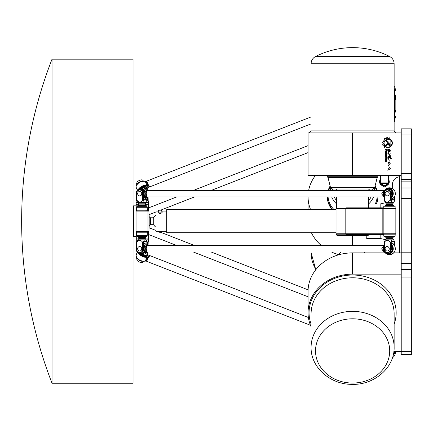 <?xml version="1.0" encoding="UTF-8"?>
<svg xmlns="http://www.w3.org/2000/svg" width="433" height="433" viewBox="0 0 433 433"><rect width="100%" height="100%" fill="white"/><g stroke="black" fill="none" stroke-linecap="round" stroke-linejoin="round"><path stroke-width="0.65" d="M390.041 144.265L390.041 140.395L390.842 139.523L390.858 144.259A1.234 1.234 0 0 1 389.63 145.493A1.234 1.234 0 0 1 388.396 144.265L388.396 143.388A0.758 0.758 0 0 0 388.12 142.798L385.597 140.714A2.917 2.917 0 0 1 386.279 140.216L388.72 142.251A1.359 1.359 0 0 1 389.213 143.296L389.213 144.265A0.411 0.411 0 0 0 389.624 144.676A0.411 0.411 0 0 0 390.041 144.265M388.038 143.794L384.612 147.491L384.612 146.278L387.438 143.236A0.411 0.411 0 0 1 388.017 143.215A0.411 0.411 0 0 1 388.038 143.794M389.505 156.578L391.594 158.278C390.626 158.77 389.922 158.381 389.489 157.109C388.222 155.512 388.493 159.68 388.136 157.368C387.73 155.025 390.35 157.395 389.992 156.681C390.377 154.949 390.23 158.402 391.594 158.278M388.45 158.646L389.364 161.141M390.23 163.035C390.241 163.782 389.862 164.242 389.099 164.421C388.022 163.647 388.092 163.512 389.31 164.02L388.298 161.98L390.23 163.035M386.934 150.57L386.934 149.574L386.447 149.574L386.447 150.56L386.934 150.57M387.237 149.217L387.237 150.684A0.395 0.395 0 0 1 386.837 151.079L386.566 151.079A0.363 0.363 0 0 1 386.204 150.722L385.646 150.938L386.193 150.273L386.193 149.574L385.646 149.574L385.646 149.217L387.237 149.217M386.62 152.346L386.62 151.815L386.144 151.61L385.933 152.346L386.62 152.346M385.646 151.696A0.417 0.417 0 0 1 386.068 151.279L386.49 151.279A0.417 0.417 0 0 1 386.907 151.696L386.907 152.476A0.417 0.417 0 0 1 386.49 152.898L386.068 152.898A0.417 0.417 0 0 1 385.646 152.476L385.646 151.696M385.646 160.226L386.009 161.379L386.176 160.464L386.907 160.459L386.907 161.698L386.577 160.556L386.155 161.726L385.646 161.471L385.646 160.226M387.264 157.309L386.62 157.704L386.62 157.309L385.646 157.309L385.646 156.952L387.264 156.952L387.264 157.309M387.264 158.229L386.994 157.861L387.264 158.229M385.646 157.861L386.907 157.861L386.907 158.229L385.646 158.229L385.646 157.861M385.646 158.9A0.411 0.411 0 0 1 386.063 158.489L386.485 158.489A0.422 0.422 0 0 1 386.907 158.911L386.907 159.994L386.604 159.994L386.42 158.83L385.949 159.014L385.949 159.994L385.646 159.994L385.646 158.9M386.62 156.14L386.62 155.615L386.144 155.404L385.933 156.14L386.62 156.14M386.907 155.49L386.907 156.27A0.417 0.417 0 0 1 386.49 156.692L386.068 156.692A0.417 0.417 0 0 1 385.646 156.27L385.646 155.49A0.417 0.417 0 0 1 386.068 155.074L386.49 155.074A0.417 0.417 0 0 1 386.907 155.49M386.604 154.278L386.604 153.499L386.144 153.499L385.933 154.256L386.604 154.278M387.319 153.152L386.907 153.499L386.907 154.375A0.422 0.422 0 0 1 386.485 154.798L386.068 154.798A0.417 0.417 0 0 1 385.646 154.381L385.646 153.585A0.428 0.428 0 0 1 386.079 153.152L387.319 153.152M388.352 168.026L389.781 169.498M387.827 170.321L390.355 168.405L387.827 170.321M388.32 151.869L389.987 151.61C389.662 149.802 389.24 149.38 388.72 150.343C390.517 151.902 388.958 150.938 388.347 151.859C388.098 150.917 388.233 149.991 388.753 149.093C390.23 149.823 390.636 150.662 389.987 151.61M388.45 165.081L389.364 167.576M390.322 155.642L388.547 154.895M388.639 154.072L388.255 152.281M390.063 153.482L389.099 154.976L390.209 153.683M385.765 147.074L386.068 146.749A4.119 4.119 0 0 0 391.416 140.963L391.416 140.205A4.552 4.552 0 0 1 385.765 147.074M384.217 140.222A4.59 4.59 0 0 1 384.753 139.643L384.488 138.733A5.456 5.456 0 0 1 385.061 138.338L385.792 138.928A4.59 4.59 0 0 1 386.517 138.636L386.685 137.699A5.456 5.456 0 0 1 387.34 137.597L387.746 138.441A4.59 4.59 0 0 1 388.558 138.495L389.132 137.726A5.456 5.456 0 0 1 389.727 137.905L389.732 138.847A4.59 4.59 0 0 1 390.398 139.215L389.852 139.805A3.8 3.8 0 0 0 384.785 145.272L384.233 145.856A4.59 4.59 0 0 1 383.827 145.239L382.88 145.293A5.456 5.456 0 0 1 382.642 144.671L383.378 144.075A4.59 4.59 0 0 1 383.27 143.296L382.393 142.933A5.456 5.456 0 0 1 382.453 142.235L383.367 142.056A4.59 4.59 0 0 1 383.606 141.288L382.961 140.606A5.456 5.456 0 0 1 383.308 140L384.217 140.222M401.223 351.325L393.889 351.325M401.223 175.441L308.052 175.441L308.052 132.909L352.614 132.909L352.614 175.441M401.223 132.909L352.614 132.909M379.552 175.441L379.552 175.847L380.358 175.847M388.461 175.847L389.272 175.847L389.272 175.441M388.461 175.441L388.461 182.937L387.854 183.543L381.067 183.543M384.639 186.785L385.224 186.785L384.639 186.785M386.436 185.573L385.224 186.785L383.6 186.785L385.224 186.785L386.436 185.573L382.388 185.573L383.6 186.785L382.388 185.573L382.388 183.949L386.436 183.949L386.842 183.543L381.982 183.543L386.842 183.543L386.436 183.949L386.842 183.543L386.436 183.949L386.842 183.543L386.436 183.949L386.842 183.543L386.436 183.949L386.436 185.573M380.97 183.543L380.358 182.937L380.358 183.657L382.388 184.669M380.358 175.441L380.358 182.937L388.461 182.937L388.461 183.657L386.436 184.669M381.982 183.543L382.388 183.949M382.388 185.459A4.86 4.211 180 0 1 379.552 181.633A4.86 4.211 180 0 1 380.358 179.305M388.461 179.305A4.86 4.211 180 0 1 389.272 181.633A4.86 4.211 180 0 1 386.436 185.459M382.388 185.665A4.86 4.211 180 0 1 379.552 181.838L379.552 181.633M389.272 181.736A4.86 4.211 180 0 1 389.272 181.838A4.86 4.211 180 0 1 386.431 185.665M315.457 175.441A44.561 38.591 0 0 0 308.653 190.433M308.052 209.675L308.052 196.912A44.561 38.591 0 0 0 310.623 209.675M377.928 196.912A25.32 21.926 180 0 1 376.504 204.003M332.16 209.675A25.32 21.926 180 0 1 327.294 196.912M365.977 235.395L365.977 237.625L366.789 238.437L366.789 235.395M411.35 351.596L401.223 351.596L401.223 354.632L411.35 354.632L411.35 252.791L401.223 252.791L401.223 263.318L411.35 263.318M401.223 351.596L401.223 277.926L411.35 277.926M411.35 269.624L401.223 269.624L401.223 277.926M401.223 269.624L401.223 263.318M401.223 252.791L401.223 198.498L411.35 198.498L411.35 187.976L401.223 187.976L401.223 198.498M401.223 187.976L401.223 181.124L411.35 181.124L411.35 128.855L401.223 128.855L401.223 134.934L411.35 134.934M411.35 173.416L401.223 173.416L401.223 181.124M401.223 173.416L401.223 134.934M399.442 252.877L399.442 176.718C395.042 177.606 392.666 180.285 392.309 184.761L392.309 188.534M411.35 181.124L411.35 187.976M411.35 198.498L411.35 252.791M389.705 56.528L315.516 56.528A81.832 81.832 0 0 1 389.705 56.528C392.536 58.103 394.008 60.512 394.133 63.748L311.089 63.748C311.213 60.512 312.691 58.103 315.516 56.528M377.928 176.74L377.186 177.579L374.718 187.478L372.753 189.015L332.468 189.015L330.503 187.478L328.035 177.579L327.294 176.74L377.928 176.74L377.928 175.441M369.187 189.064A16.611 14.381 180 0 1 369.219 189.963A16.611 14.381 180 0 1 369.214 190.433M336.013 190.433A16.611 14.381 180 0 1 336.035 189.064M309.065 132.909L311.089 130.885L394.133 130.885L394.133 63.748M338.579 254.642A44.561 38.591 180 0 1 331.516 252.006M321.362 245.522A44.561 38.591 180 0 1 311.435 232.765M368.104 190.839L369.219 189.015M377.067 190.433A25.32 21.926 0 0 0 375.086 186.001M330.135 186.001A25.32 21.926 0 0 0 328.154 190.433M327.31 196.912A25.32 21.926 0 0 0 332.728 209.675M376.228 204.003A25.32 21.926 0 0 0 377.912 196.912M389.705 350.925A37.092 32.123 0 0 1 334.065 378.745A37.092 32.123 0 0 1 334.065 323.105A37.092 32.123 0 0 1 389.705 350.925M311.089 347.315L311.089 313.746A41.525 35.961 0 0 1 352.614 277.786A41.525 35.961 0 0 1 394.133 313.746L394.133 347.315C394.647 367.947 373.679 385.457 351.461 384.347C330.038 384.32 310.634 367.168 311.089 347.315A41.525 35.961 0 0 1 352.614 311.354A41.525 35.961 0 0 1 394.133 347.315M401.223 274.143L352.614 274.143A44.561 38.591 180 0 0 308.052 312.734A44.561 38.591 180 0 0 311.089 326.742M308.052 312.734L308.052 291.469A44.561 38.591 0 0 1 352.614 252.877L385.267 252.877M401.223 252.877L393.657 252.877M411.35 179.495L401.223 179.495L411.35 179.495M394.809 96.11A5.348 4.633 180 0 1 394.133 98.183M394.723 113.603A0.812 0.379 -157.3 0 0 394.761 113.543A0.812 0.379 -157.3 0 0 394.777 113.468L394.133 115.005M394.133 102.448L394.777 100.911L394.777 113.468M394.777 100.911A0.812 0.379 -157.3 0 0 394.133 100.31A5.975 5.174 180 0 0 395.058 95.287M394.133 98.876A5.672 4.909 -0 0 0 395.134 96.088A5.672 4.909 -0 0 0 394.891 94.659M395.134 96.088L395.134 97.106A5.672 4.909 180 0 1 394.133 99.893M391.676 236.532L394.809 236.532L395.134 236.207L383.795 236.207L384.114 236.532L391.676 236.532M394.809 205.908L384.114 205.908L383.795 206.232L395.134 206.232L394.809 205.908M390.804 204.609L386.225 204.609L386.225 203.802L392.682 203.802M392.682 238.637L392.91 237.825L386.02 237.825L390.804 237.825M346.514 207.851A0.812 0.709 90 0 0 345.805 208.663L382.832 208.663A0.812 0.709 -90 0 1 383.541 207.851L346.514 207.851M395.134 206.232L395.134 208.257L395.437 208.257L383.551 208.257L383.173 208.663L383.173 233.777L383.838 234.183L383.541 234.589A0.812 0.709 -90 0 1 382.832 233.777L345.805 233.777L345.805 208.663L336.04 208.663L336.446 208.257L345.897 208.257M382.832 233.777L382.832 208.663M336.04 208.663L336.04 233.777L345.805 233.777A0.812 0.709 90 0 0 346.514 234.589L383.541 234.589M383.795 236.207L383.795 234.589L367.904 234.589M383.838 234.183L395.134 234.183L395.134 236.207M383.541 207.851L383.838 207.851L383.551 208.257M383.551 234.183L395.134 234.183M336.609 234.995L337.015 235.395L368.207 235.395L368.613 234.995L336.609 234.995L336.446 234.183L345.897 234.183M385.657 205.285L393.272 205.285L392.91 204.609L386.02 204.609L385.099 205.659L393.922 205.827L385.007 205.908M387.134 246.539A2.23 2.03 90 0 1 389.164 248.764A2.23 2.03 90 0 1 387.134 250.994A2.23 2.03 90 0 1 385.105 248.764A2.23 2.03 90 0 1 387.134 246.539L387.216 246.539A2.23 2.03 90 0 1 389.245 248.764A2.23 2.03 90 0 1 387.216 250.994L387.134 250.994M387.134 191.446A2.23 2.03 90 0 1 389.164 193.67A2.23 2.03 90 0 1 387.134 195.9A2.23 2.03 90 0 1 385.105 193.67A2.23 2.03 90 0 1 387.134 191.446L387.216 191.446A2.23 2.03 90 0 1 389.245 193.67A2.23 2.03 90 0 1 387.178 195.9M391.205 199.342A1.618 0.666 90 0 0 391.87 200.966L393.705 200.966A1.618 0.666 90 0 0 394.371 199.342L391.205 199.342L391.205 193.67A3.648 3.323 -90 0 0 387.881 190.027L387.216 190.027A3.648 3.323 90 0 1 390.03 191.727L390.03 200.203C388.152 202.709 386.279 202.709 384.407 200.203L384.407 191.727L384.039 193.67L384.039 200.203L386.225 203.802M393.705 200.966L391.87 200.966M394.371 196.901L394.371 199.342M384.407 191.727A3.648 3.323 90 0 1 387.216 190.027M394.891 195.927L394.891 200.203L393.689 202.601L391.887 202.601L390.685 200.203L390.685 193.67L390.03 191.727M393.689 202.601L392.704 203.802L392.704 204.609M387.216 252.412A3.648 3.323 90 0 1 384.407 250.707L384.407 242.231C386.279 239.725 388.152 239.725 390.03 242.231L390.03 250.707A3.648 3.323 90 0 1 387.216 252.412L387.881 252.412A3.648 3.323 -90 0 0 391.205 248.764L391.205 243.092A1.618 0.666 90 0 1 391.87 241.473L393.705 241.473A1.618 0.666 90 0 1 394.371 243.092L394.371 245.533M390.03 250.707L390.685 248.764L390.685 242.231L391.887 239.833L393.689 239.833L394.891 242.231L394.891 246.512M386.225 237.825L386.225 238.637L392.704 238.637L393.689 239.833M386.225 238.637L384.039 242.231L384.039 248.764L384.407 250.707M393.846 351.661A3.648 1.662 27.5 0 0 394.246 351.325M394.133 116.98L394.523 117.311L394.523 121.549L394.891 120.098L394.891 116.829L394.295 114.664M394.523 121.549A3.648 1.662 -27.5 0 1 394.133 121.976M394.826 92.218L394.279 91.168A3.648 1.662 152.5 0 0 394.133 90.973M394.133 91.937A3.648 1.662 -27.5 0 1 394.523 92.061L394.523 96.299L394.133 96.932M394.891 92.548L394.523 92.061L394.891 92.548L394.891 95.817A6.279 5.44 180 0 1 394.523 96.299M394.241 96.819L394.891 95.817M140.027 188.149A4.557 2.078 -27.5 0 1 144.14 185.865A4.557 2.078 -27.5 0 1 147.15 186.369A4.557 2.078 -27.5 0 1 147.182 187.321M138.398 183.132A3.036 1.386 -27.5 0 1 141.429 181.551M139.312 188.463A5.126 2.338 -27.5 0 1 146.884 185.492L146.971 185.297A5.31 2.419 152.5 0 0 138.831 188.739M146.884 185.492L147.729 185.573L146.971 185.297A4.011 0.823 68.7 0 0 144.903 181.319L144.833 181.297M148.319 187.408L147.907 187.651A21.228 9.678 -27.5 0 1 147.729 187.77M147.761 187.765A19.485 8.151 152.7 0 0 147.918 187.662L146.955 188.479M147.729 185.573A21.228 9.678 -27.5 0 1 147.907 185.551L147.94 185.421A19.485 9.542 151.4 0 0 147.761 185.438A3.469 0.714 -111.3 0 0 145.645 181.373L145.602 181.378M147.934 187.657L148.308 187.419L147.907 187.651L147.907 185.551L148.319 185.438L147.94 185.421M148.254 185.568L148.319 185.438A3.275 0.671 68.7 0 0 146.17 181.308L146.132 181.313M148.487 185.595C149.894 186.179 149.894 186.747 148.487 187.3M311.089 123.881L149.039 187.137L148.519 185.497A3.242 0.666 -111.3 0 0 146.316 181.265L146.733 181.081M145.824 181.351L144.871 181.308C140.638 181.162 137.732 182.813 136.151 186.266A5.31 2.419 -27.5 0 1 139.523 182.45A5.31 2.419 -27.5 0 1 144.903 181.319L145.645 181.373A19.485 8.205 -26.5 0 1 145.824 181.351L145.78 181.357M394.133 89.339A4.557 2.078 -27.5 0 1 394.587 89.788A4.557 2.078 -27.5 0 1 394.625 90.741M149.006 213.274L149.082 214.616M156.059 211.943L149.082 214.665L149.001 213.155M394.625 351.699A4.557 2.078 -152.5 0 1 394.587 352.651A4.557 2.078 -152.5 0 1 393.592 353.285M141.429 260.882A3.036 1.386 -152.5 0 1 140.444 260.601A3.036 1.386 -152.5 0 1 138.398 259.307M147.182 255.113A4.557 2.078 -152.5 0 1 147.15 256.065A4.557 2.078 -152.5 0 1 143.106 256.239A4.557 2.078 -152.5 0 1 140.027 254.29M146.289 261.159L145.824 261.083A19.485 8.205 -153.5 0 1 145.645 261.061L144.903 261.115A5.31 2.419 -152.5 0 1 139.523 259.984A5.31 2.419 -152.5 0 1 136.151 256.174C137.732 259.621 140.638 261.278 144.871 261.131L144.903 261.115A4.011 0.823 111.3 0 0 146.971 257.142L146.884 256.942A5.126 2.338 -152.5 0 1 139.312 253.976M138.831 253.695A5.31 2.419 27.5 0 0 146.971 257.142L147.761 257.002A19.485 9.542 28.6 0 0 147.94 257.018L148.519 256.942L149.039 255.297L147.934 254.777A19.485 8.151 27.3 0 0 147.761 254.674L146.971 254.019M145.602 261.056L145.645 261.061A3.469 0.714 -68.7 0 0 147.761 257.002L146.884 256.942M145.78 261.077L146.316 261.175A3.242 0.666 -68.7 0 0 148.519 256.942L147.907 256.888A21.228 9.678 -152.5 0 1 147.729 256.866M146.132 261.121L146.154 261.126A3.275 0.671 111.3 0 0 148.319 257.002L148.254 256.872M146.884 253.933L147.761 254.674M147.94 257.018L147.907 254.788L148.319 255.032M147.729 254.669A21.228 9.678 -152.5 0 1 147.907 254.788L149.033 255.297M148.487 255.134C149.894 255.686 149.894 256.255 148.487 256.845M149.001 229.284L149.082 227.774M149.082 227.823L149.006 229.16M391.205 245.424A4.557 4.157 90 0 1 392.249 250.431A4.557 4.157 90 0 1 388.379 253.321A4.557 4.157 90 0 1 385.132 251.605M391.205 244.683A5.126 4.671 90 0 1 391.649 252.428A5.126 4.671 90 0 1 384.601 251.779L384.515 251.887A5.31 4.839 -90 0 0 391.881 252.488A5.31 4.839 -90 0 0 391.205 244.418M384.039 246.209L383.73 246.437L384.039 246.382M384.601 251.779L383.762 250.967L384.515 251.887A4.011 1.645 -90 0 0 384.753 252.277A5.873 5.873 0 0 0 394.257 252.158A5.873 5.873 0 0 0 391.205 243.157M384.039 245.809A3.469 1.423 90 0 0 383.73 246.437A19.485 17.693 -84.3 0 0 383.546 246.539L383.578 246.664A21.228 19.35 90 0 1 383.762 246.566M383.546 250.988A19.485 17.693 -95.7 0 0 383.73 251.091A3.469 1.423 90 0 0 384.569 252.195L384.039 252.001A3.275 1.342 -90 0 1 383.167 250.734L382.967 250.588A3.242 1.331 90 0 0 384.055 252.006L147.42 252.006A3.242 1.331 -90 0 1 146.316 250.588C147.29 249.37 147.29 248.158 146.316 246.945L145.824 246.539A19.485 17.802 -84.2 0 0 145.645 246.437L144.903 245.646A5.31 4.839 -90 0 0 143.767 244.418M383.546 246.539L383.167 246.799L383.578 246.664L383.578 250.864A21.228 19.35 90 0 0 383.762 250.967M383.237 250.615L382.967 250.588C381.424 249.37 381.424 248.158 382.967 246.945A3.242 1.331 90 0 1 384.039 245.527A3.275 1.342 -90 0 0 383.167 246.799L382.999 247.059L383.237 246.913M382.999 250.474C381.592 249.332 381.592 248.196 382.999 247.059M143.767 245.424A4.557 4.157 90 0 1 144.811 250.431A4.557 4.157 90 0 1 140.941 253.321A4.557 4.157 90 0 1 137.694 251.605M136.601 246.534A5.31 4.839 -90 0 0 138.538 253.343A5.31 4.839 -90 0 0 144.903 251.887L144.719 251.779A5.126 4.671 90 0 1 138.69 253.256A5.126 4.671 90 0 1 136.601 246.875M143.767 244.683A5.126 4.671 90 0 1 144.719 245.755L144.903 245.646A4.011 1.645 90 0 1 146.706 245.219A5.873 5.873 0 0 0 143.767 243.157M136.601 246.512A5.873 5.873 0 0 0 146.706 252.309A4.011 1.645 90 0 1 144.903 251.887L145.564 250.967L144.719 251.779M144.719 245.755L145.645 246.437A3.469 1.423 -90 0 1 146.917 245.332L147.431 245.522A3.275 1.342 90 0 0 146.17 246.799L146.316 246.945A3.242 1.331 -90 0 1 147.42 245.522L384.039 245.522M147.085 252.136L147.085 253.792L147.447 252.006L146.917 252.195A3.469 1.423 -90 0 1 145.645 251.091A19.485 17.802 -95.8 0 0 145.824 250.988L145.742 250.864A21.228 19.35 90 0 1 145.564 250.967M145.824 250.988L146.17 250.734L145.742 250.864L145.742 246.664L146.067 246.913M147.431 252.006A3.275 1.342 90 0 1 146.17 250.734L146.067 250.615M146.262 247.059L146.262 250.474M385.132 190.834A4.557 4.157 90 0 1 388.379 189.113L388.379 189.113A4.557 4.157 90 0 1 392.249 192.008A4.557 4.157 90 0 1 391.205 197.015M384.039 196.057L383.762 195.873A21.228 19.35 90 0 1 383.578 195.77L382.967 195.494L383.546 195.9A19.485 17.693 -95.7 0 0 383.73 196.003L384.039 196.23M391.205 198.016A5.31 4.839 -90 0 0 391.881 189.952A5.31 4.839 -90 0 0 384.515 190.552A4.011 1.645 -90 0 1 384.753 190.163A5.873 5.873 0 0 1 394.257 190.282A5.873 5.873 0 0 1 391.205 199.283M383.546 191.446L383.578 191.57A21.228 19.35 90 0 1 383.762 191.473L383.73 191.343A19.485 17.693 -84.3 0 0 383.546 191.446L383.167 191.705A3.275 1.342 -90 0 1 384.039 190.439L384.569 190.244A3.469 1.423 90 0 0 383.73 191.343L384.601 190.661A5.126 4.671 90 0 1 391.649 190.011A5.126 4.671 90 0 1 391.205 197.751M383.762 195.873L383.73 196.003A3.469 1.423 90 0 0 384.039 196.631M143.767 198.016A5.31 4.839 -90 0 0 144.903 196.793L145.645 196.003A19.485 17.802 -95.8 0 0 145.824 195.9L146.316 195.494C147.29 194.282 147.29 193.064 146.316 191.851A3.242 1.331 -90 0 1 147.42 190.433L384.055 190.433A3.242 1.331 90 0 0 382.967 191.851L383.578 191.57L383.546 195.9M383.237 195.527L383.167 195.64A3.275 1.342 -90 0 0 384.039 196.907A3.242 1.331 90 0 1 382.967 195.494C381.424 194.282 381.424 193.064 382.967 191.851L383.237 191.819M382.999 195.38C381.592 194.244 381.592 193.102 382.999 191.965M137.694 190.834A4.557 4.157 90 0 1 140.941 189.113L140.941 189.113A4.557 4.157 90 0 1 144.811 192.008A4.557 4.157 90 0 1 143.767 197.015M136.601 195.559A5.126 4.671 90 0 1 138.69 189.183A5.126 4.671 90 0 1 144.719 190.661L145.564 191.473A21.228 19.35 90 0 1 145.742 191.57L146.262 191.965L145.824 191.446A19.485 17.802 -84.2 0 0 145.645 191.343L144.903 190.552A5.31 4.839 -90 0 0 138.538 189.097A5.31 4.839 -90 0 0 136.601 195.905M145.564 191.473L145.645 191.343A3.469 1.423 -90 0 1 146.917 190.244L146.695 190.119A4.011 1.645 90 0 0 144.903 190.552L144.719 190.661M384.039 196.912L147.42 196.912A3.242 1.331 -90 0 1 146.316 195.494L146.17 195.64A3.275 1.342 90 0 0 147.431 196.912L146.917 197.102A3.469 1.423 -90 0 1 145.645 196.003L144.903 196.793A4.011 1.645 90 0 0 146.706 197.221L146.928 199.342L143.767 199.342A1.618 0.666 90 0 0 144.433 200.966L146.262 200.966L144.433 200.966M146.067 195.527L145.742 195.77L145.824 191.446M146.067 191.819L146.17 191.705A3.275 1.342 90 0 1 147.431 190.433L147.085 188.647L147.085 190.304M146.262 191.965L146.262 195.38M137.218 184.177A3.648 1.662 -27.5 0 1 139.675 181.882A3.648 1.662 -27.5 0 1 142.96 181.183M147.388 188.804L146.841 187.754A3.648 1.662 152.5 0 0 142.998 187.879M136.601 184.972L136.963 182.206A3.648 1.662 152.5 0 1 142.587 180.009L143.247 181.064M145.05 188.636A3.648 1.662 -27.5 0 1 147.085 188.647L147.447 189.134M142.998 254.555A3.648 1.662 27.5 0 0 146.841 254.685L147.388 253.635M142.96 261.251A3.648 1.662 -152.5 0 1 139.675 260.552A3.648 1.662 -152.5 0 1 137.218 258.263M143.247 261.375L142.587 262.43A3.648 1.662 27.5 0 1 136.963 260.233L136.601 257.467M145.05 253.798A3.648 1.662 -152.5 0 0 147.085 253.792L147.447 253.305M139.691 195.9A2.23 2.03 90 0 1 137.662 193.67A2.23 2.03 90 0 1 139.691 191.446A2.23 2.03 90 0 1 141.726 193.67A2.23 2.03 90 0 1 139.691 195.9L139.778 195.9A2.23 2.03 90 0 1 139.735 195.9M139.778 191.446A2.23 2.03 90 0 1 141.808 193.67A2.23 2.03 90 0 1 139.778 195.9M139.691 250.994A2.23 2.03 90 0 1 137.662 248.764A2.23 2.03 90 0 1 139.691 246.539A2.23 2.03 90 0 1 141.726 248.764A2.23 2.03 90 0 1 139.691 250.994L139.778 250.994A2.23 2.03 90 0 1 139.735 250.994M139.735 246.539A2.23 2.03 90 0 1 141.808 248.764A2.23 2.03 90 0 1 139.778 250.994M144.433 241.473A1.618 0.666 90 0 0 143.767 243.092L146.928 243.092A1.618 0.666 90 0 0 146.262 241.473L144.433 241.473M139.778 252.412A3.648 3.323 90 0 1 136.963 250.707L136.963 242.231C138.841 239.725 140.714 239.725 142.587 242.231L142.587 250.707A3.648 3.323 90 0 1 139.778 252.412L140.444 252.412A3.648 3.323 -90 0 0 143.767 248.764L143.767 243.092M146.928 243.092L146.928 245.338M142.587 250.707L143.247 248.764L143.247 242.231L144.449 239.839L146.246 239.839L147.447 242.231L147.447 245.522M145.266 237.825L145.266 238.637L138.782 238.637L137.797 239.839L136.601 242.231L136.601 248.764L136.963 250.707M145.266 238.637L146.246 239.839M146.262 200.966A1.618 0.666 90 0 0 146.928 199.342M143.767 199.342L143.767 193.67A3.648 3.323 -90 0 0 140.444 190.027L139.778 190.027A3.648 3.323 90 0 1 142.587 191.727L142.587 200.203C140.714 202.709 138.841 202.709 136.963 200.203L136.963 191.727L136.601 193.67L136.601 200.203L137.797 202.601L138.782 203.802L145.266 203.802L145.266 204.609M136.963 191.727A3.648 3.323 90 0 1 139.778 190.027M147.447 196.912L147.447 200.203L146.246 202.601L144.449 202.601L143.247 200.203L143.247 193.67L142.587 191.727M146.246 202.601L145.266 203.802M336.04 209.675L166.673 209.675L166.673 232.765L336.04 232.765M160.113 210.157A2.024 0.99 -0 0 0 158.083 211.147A2.024 0.99 -0 0 0 160.113 212.138A2.024 0.99 -0 0 0 162.137 211.147A2.024 0.99 -0 0 0 160.113 210.157M162.137 211.147L162.137 212.381C160.784 213.853 159.436 213.853 158.083 212.381L158.083 211.147M158.088 231.346A2.024 0.99 -0 0 0 160.113 232.283A2.024 0.99 -0 0 0 162.131 231.346M158.088 211.093L156.059 211.093L156.059 231.346L166.673 231.346M146.478 205.864L137.483 205.908L145.266 205.664M146.478 205.908L142.024 205.908M142.024 205.664L146.278 205.664L145.466 204.852L138.582 204.852L137.77 205.664L142.024 205.664M138.782 205.664L137.57 205.864M138.582 204.852L145.466 204.852M136.557 210.887L136.758 210.216L147.29 210.216L147.491 210.887L136.557 211.093M142.024 236.532L137.304 236.429L142.024 236.532M145.266 236.775L138.782 236.775M145.466 237.587L138.582 237.587L145.466 237.587L146.478 236.57L137.57 236.57L138.582 237.587M142.024 231.547L147.491 231.547L147.29 232.218L136.758 232.218L136.557 231.547L142.024 231.547M136.292 231.363L136.281 240.012L137.396 240.012M133.05 236.207L133.456 236.613L133.456 205.827L136.086 205.827L136.086 211.093M136.054 205.431L136.054 195.673L136.292 211.077M148.091 196.912L148.405 211.093L136.054 211.093L136.049 231.346L148.422 231.363L148.091 245.522M147.729 202.428L147.832 202.741L147.729 202.428L146.652 202.428M136.184 248.136L136.281 240.012M136.054 236.613L136.054 237.008M148.324 200.966L149.196 216.679L149.196 225.761L148.324 241.473M136.054 195.673L136.184 194.303M147.805 240.012L147.756 239.698L148.405 240.012M153.904 221.22L153.904 217.393L153.217 217.777L153.217 224.662L153.904 225.046L153.904 221.22M52.03 59.18L52.03 383.254L133.05 383.254L133.05 59.18L52.03 59.18A447.289 447.289 0 0 0 52.03 383.254M380.358 180.215A4.049 3.507 180 0 1 380.769 178.683M380.158 234.589L380.158 238.437L385.576 239.709M385.576 202.725L380.158 204.003L380.158 207.851M311.089 252.006L311.089 252.596A41.525 35.961 0 0 0 315.971 269.51M374.718 187.478L330.503 187.478M377.186 177.579L328.035 177.579M374.718 190.433A22.11 19.144 -0 0 0 374.496 188.019M330.725 188.019A22.11 19.144 -0 0 0 330.509 190.433M331.689 196.912A22.11 19.144 -0 0 0 336.609 203.938M368.613 203.938A22.11 19.144 -0 0 0 373.533 196.912M372.726 189.015A20.14 17.444 180 0 1 372.753 189.963A20.14 17.444 180 0 1 372.748 190.433M371.086 196.912A20.14 17.444 180 0 1 368.613 200.555M336.609 200.555A20.14 17.444 180 0 1 334.141 196.912M332.479 190.433A20.14 17.444 180 0 1 332.501 189.015M376.429 190.433A24.573 21.282 0 0 0 374.908 186.726M330.314 186.726A24.573 21.282 0 0 0 328.793 190.433M328.079 196.912A24.573 21.282 0 0 0 334.097 209.675M375.227 204.003A24.573 21.282 0 0 0 377.143 196.912M352.614 245.522L352.614 235.395M394.133 324.1A43.549 37.714 180 0 0 352.614 275.02A43.549 37.714 180 0 0 311.089 324.1M352.614 274.143L352.614 252.877M394.777 112.953L395.843 109.863A6.381 5.526 180 0 1 394.777 112.921M394.593 100.591A6.381 5.526 -0 0 0 395.843 97.306A6.381 5.526 -0 0 0 394.891 94.399M338.427 254.885A16.568 14.349 0 0 1 341.069 252.006M364.153 252.006A16.568 14.349 0 0 1 365.106 252.877M385.007 236.532L393.922 236.532M383.173 208.663L395.843 208.663L395.437 208.257M395.843 208.663L395.843 233.777L383.173 233.777M393.922 236.613L385.007 236.613M392.91 237.825L393.272 237.154L385.657 237.154L385.099 236.781M390.685 193.67L391.205 193.67M384.407 200.203L384.039 200.203M385.24 202.601L391.887 202.601M390.685 200.203L390.03 200.203M391.205 243.092L394.371 243.092M390.685 248.764L391.205 248.764M390.03 242.231L390.685 242.231M391.887 239.833L385.24 239.833M384.039 242.231L384.407 242.231M394.523 117.311A6.279 5.44 0 0 0 394.891 116.829M140.552 187.987A4.417 2.013 -27.5 0 1 145.499 185.919A4.417 2.013 -27.5 0 1 146.944 187.949M141.786 187.803A3.61 1.645 -27.5 0 1 146.576 187.457M142.793 181.243A5.126 2.338 152.5 0 0 137.364 184.068M394.382 91.368A4.417 2.013 152.5 0 0 394.133 89.593M394.133 88.852A5.126 2.338 -27.5 0 1 394.539 91.666M394.133 86.248A5.873 5.873 0 0 1 395.334 89.945L394.555 91.699A5.31 2.419 152.5 0 0 395.334 89.945A5.31 2.419 152.5 0 0 394.133 88.63M394.891 116.796A5.126 2.338 -27.5 0 1 394.891 118.685M394.891 118.75A5.31 2.419 152.5 0 0 395.334 117.489A5.31 2.419 152.5 0 0 394.858 116.493M393.635 353.036A4.417 2.013 27.5 0 0 394.506 351.325M393.792 352.051A3.61 1.645 27.5 0 0 394.014 351.564M392.726 357.512A5.31 2.419 -152.5 0 1 392.493 357.642L392.726 357.512A5.873 5.873 0 0 0 395.334 352.494A5.31 2.419 27.5 0 0 394.945 351.325L395.334 352.494A5.31 2.419 27.5 0 1 393.478 353.891M394.901 351.325A5.126 2.338 -152.5 0 1 393.516 353.685M146.944 254.485A4.417 2.013 -152.5 0 1 143.188 256.017A4.417 2.013 -152.5 0 1 140.552 254.452M146.576 254.983A3.61 1.645 -152.5 0 1 143.285 255.421A3.61 1.645 -152.5 0 1 141.786 254.636M137.364 258.371A5.126 2.338 27.5 0 0 142.793 261.196M391.205 245.711A4.417 4.027 90 0 1 391.086 251.957A4.417 4.027 90 0 1 385.386 251.811M391.205 247.292A3.61 3.291 90 0 1 388.379 252.369M391.205 243.514A5.31 4.839 90 0 1 395.259 249.722A5.31 4.839 90 0 1 389.462 253.949M137.948 251.811A4.417 4.027 -90 0 0 143.642 251.957A4.417 4.027 -90 0 0 143.767 245.711M140.941 252.369A3.61 3.291 -90 0 0 143.767 247.292M391.205 196.728A4.417 4.027 -90 0 0 391.086 190.482A4.417 4.027 -90 0 0 385.386 190.628M391.205 195.142A3.61 3.291 -90 0 0 388.379 190.065M389.462 188.49A5.31 4.839 90 0 1 395.259 192.717A5.31 4.839 90 0 1 391.205 198.92M383.762 191.473L384.601 190.661M137.948 190.628A4.417 4.027 90 0 1 143.642 190.482A4.417 4.027 90 0 1 143.767 196.728M140.941 190.065A3.61 3.291 90 0 1 143.767 195.142M144.719 196.685A5.126 4.671 90 0 1 143.767 197.751M136.996 184.426L136.601 183.657M136.601 258.782L136.996 258.014M143.767 248.764L143.247 248.764M142.587 242.231L143.247 242.231M144.449 239.839L137.797 239.839M136.601 242.231L136.963 242.231M143.767 193.67L143.247 193.67M136.963 200.203L136.601 200.203M137.797 202.601L144.449 202.601M143.247 200.203L142.587 200.203M137.483 205.908L146.565 205.908M146.738 206.005L147.128 206.676L136.92 206.676L137.304 206.005M136.758 210.216L136.758 207.283L147.29 207.283L147.128 206.676M137.304 236.429L136.92 235.758L147.128 235.758L146.738 236.429M147.29 232.218L147.29 235.151L136.758 235.151L136.758 232.218M136.086 231.346L136.292 236.813M136.281 202.428L137.396 202.428M147.805 202.428L148.405 202.428M136.054 246.767L136.054 236.635M147.989 211.093L147.989 231.346M149.196 225.761L150.403 224.662L150.403 217.777L153.217 217.777M148.492 209.74L147.29 209.74M136.758 209.74L136.292 209.74M136.292 204.365L138.782 204.365M145.266 204.365L148.492 204.365M146.652 240.012L147.729 240.012M148.492 238.069L145.266 238.069M138.782 238.069L136.292 238.069M136.292 232.694L136.758 232.694M147.29 232.694L148.492 232.694M388.461 182.937L387.854 183.543M386.436 183.949L386.842 183.543M399.442 176.718L401.082 175.441M380.158 204.003L368.613 204.003M380.158 238.437L366.789 238.437M311.089 252.596L315.787 269.737M394.133 130.885L396.157 132.909M311.089 130.885L311.089 63.748M311.089 232.765L311.089 245.522M336.869 190.433L336.003 189.015M327.294 175.441L327.294 176.74M394.133 115.043L394.761 113.543M394.891 94.367L395.843 97.306L395.843 109.863M338.4 254.891L341.025 252.006M364.202 252.006L365.143 252.877M383.795 207.851L383.795 206.232M395.843 233.777L395.437 234.183M336.609 196.912L336.609 208.257M368.613 196.912L368.613 207.851M336.04 233.777L336.446 234.183M368.613 234.589L368.613 234.995M393.272 205.285L393.83 205.659M393.272 237.154L393.83 236.781M386.02 237.825L385.657 237.154M146.955 187.971L147.15 186.369M136.151 186.266A5.873 5.873 0 0 0 137.413 190.033M311.089 116.926L146.305 181.27M394.393 91.385L394.587 89.788M308.052 145.656L193.345 190.433M176.74 196.912L148.703 207.856M308.052 152.616L211.169 190.433M194.563 196.912L160.573 210.184M394.891 118.783L395.334 117.489A5.873 5.873 0 0 0 394.458 114.269M394.587 352.651L394.533 351.325M147.15 256.065L146.955 254.469M146.684 261.337L310.466 325.27M149.125 255.335L308.393 317.503M144.871 261.131L145.802 261.083M137.413 252.401A5.873 5.873 0 0 0 136.151 256.174M146.955 253.96L147.934 254.777M148.703 234.583L176.74 245.522M193.345 252.006L308.052 296.778M149.082 227.769L156.059 230.497M160.573 232.256L194.563 245.522M211.169 252.006L308.09 289.839M385.094 251.568L388.379 253.321M137.651 251.568L140.941 253.321M388.379 189.113L385.094 190.866M140.941 189.113L137.651 190.866M147.431 190.433L146.917 190.244M136.601 195.927A5.873 5.873 0 0 1 146.706 190.125L146.733 190.163M143.767 199.283A5.873 5.873 0 0 0 146.706 197.221L146.733 197.183M143.399 181.14L143.128 180.621M143.128 261.813L143.399 261.294M138.782 237.825L138.782 238.637M138.782 203.802L138.782 204.609M162.131 211.093L166.673 211.093M147.29 210.216L147.29 207.283M136.758 207.283L136.92 206.676M136.758 235.151L136.92 235.758M147.29 235.151L147.128 235.758M136.086 236.613L133.456 236.613M133.05 206.232L133.456 205.827M136.049 211.093L136.049 231.346M136.049 205.615L136.049 195.489M136.049 236.824L136.049 246.951M149.196 216.679L150.403 217.777M150.403 224.662L153.217 224.662M156.059 215.158A7.291 7.291 0 0 0 153.904 217.393M153.904 225.046A7.291 7.291 0 0 0 156.059 227.282"/></g></svg>
